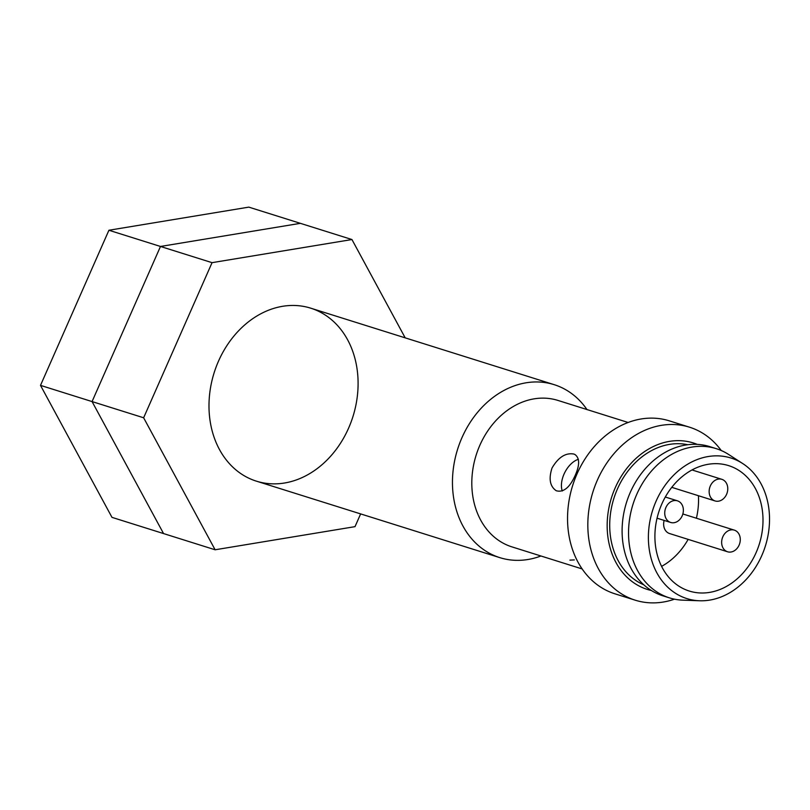 <?xml version="1.0" encoding="UTF-8"?>
<svg xmlns="http://www.w3.org/2000/svg" width="810" height="810" viewBox="0 0 810 810"><rect width="100%" height="100%" fill="white"/><g stroke="black" fill="none" stroke-linecap="round" stroke-linejoin="round"><path stroke-width="1.21" d="M552.045 467.967C548.522 478.832 549.929 486.435 556.267 490.749C563.466 492.723 569.794 487.559 575.252 475.257C579.828 464.95 579.727 458.035 574.938 454.491L573.834 454.035C565.643 452.587 558.374 457.235 552.045 467.967M628.145 422.486L557.928 400.423A76.758 61.621 107.4 0 0 479.854 445.287A76.758 61.621 107.4 0 0 511.91 546.871L582.127 568.934M574.32 559.913L569.896 560.125M586.966 409.546A90.659 72.778 107.4 0 0 554.182 384.669A90.659 72.778 107.4 0 0 461.963 437.663A90.659 72.778 107.4 0 0 499.831 557.644A90.659 72.778 107.4 0 0 540.948 555.994M721.224 450.512A90.659 72.778 107.4 0 0 689.543 427.204L669.262 420.835A90.659 72.778 107.4 0 0 577.054 473.82A90.659 72.778 107.4 0 0 614.912 593.811L635.192 600.18A90.659 72.778 107.4 0 0 674.507 599.177M689.543 427.204A90.659 72.778 107.4 0 0 597.335 480.198A90.659 72.778 107.4 0 0 635.192 600.18M697.228 444.376A76.758 61.621 107.4 0 0 615.215 487.812A76.758 61.621 107.4 0 0 651.321 590.49M687.822 444.72A73.659 59.13 107.4 0 0 617.433 488.957A73.659 59.13 107.4 0 0 643.798 584.82M742.669 463.522L728.625 454.471A78.195 62.775 107.4 0 0 716.283 448.669L709.833 446.644A78.195 62.775 107.4 0 0 630.301 492.348A78.195 62.775 107.4 0 0 662.955 595.836L669.404 597.861A78.195 62.775 107.4 0 0 682.85 600.159L699.546 600.767A73.659 59.13 107.4 0 0 765.369 546.051A73.659 59.13 107.4 0 0 742.669 463.522A73.659 59.13 107.4 0 0 656.11 501.117A73.659 59.13 107.4 0 0 699.546 600.767M716.283 448.669A78.195 62.775 107.4 0 0 636.741 494.373A78.195 62.775 107.4 0 0 669.404 597.861M661.8 504.043A65.731 52.761 107.4 0 0 689.249 591.037A65.731 52.761 107.4 0 0 759.294 544.148A65.731 52.761 107.4 0 0 728.656 465.628A65.731 52.761 107.4 0 0 661.8 504.043M661.588 566.372A65.731 52.761 107.4 0 0 688.135 539.379M696.397 518.218A65.731 52.761 107.4 0 0 698.433 495.72M562.272 490.992A20.402 12.049 117.2 0 1 564.823 472.443A20.402 12.049 117.2 0 1 578.36 459.321M665.921 507.465A11.33 9.102 107.4 0 0 670.66 522.46A11.33 9.102 107.4 0 0 682.729 514.38A11.33 9.102 107.4 0 0 677.454 500.833A11.33 9.102 107.4 0 0 665.921 507.465M710.329 485.949A11.33 9.102 107.4 0 0 715.068 500.944A11.33 9.102 107.4 0 0 727.137 492.865A11.33 9.102 107.4 0 0 721.862 479.328A11.33 9.102 107.4 0 0 710.329 485.949M664.149 520.415A11.33 9.102 107.4 0 0 669.556 533.537L727.562 551.772A11.33 9.102 107.4 0 0 739.641 543.682A11.33 9.102 107.4 0 0 734.356 530.145A11.33 9.102 107.4 0 0 722.834 536.767A11.33 9.102 107.4 0 0 727.562 551.772M405.192 337.851L351.945 239.537L300.378 223.337L160.481 246.463L108.915 230.253L248.812 207.127L300.378 223.337L160.481 246.463L92.067 401.578L163.549 533.567L215.116 549.777L355.013 526.652L360.632 513.904M108.915 230.253L40.5 385.378L143.633 417.778L215.116 549.777M40.5 385.378L111.982 517.367L163.549 533.567L92.067 401.578L160.481 246.463L212.048 262.663L143.633 417.778M351.945 239.537L212.048 262.663M247.07 477.323A90.659 72.778 -72.6 0 1 245.43 324.314A90.659 72.778 -72.6 0 1 358.091 382.33A90.659 72.778 -72.6 0 1 247.07 477.323M256.355 481.14L499.831 557.644M310.706 308.164L554.182 384.669M657.052 518.187L670.66 522.46M665.314 497.026L677.454 500.833M671.774 487.347L715.068 500.944M692.013 469.952L721.862 479.328M682.85 513.965L734.356 530.145"/></g></svg>
